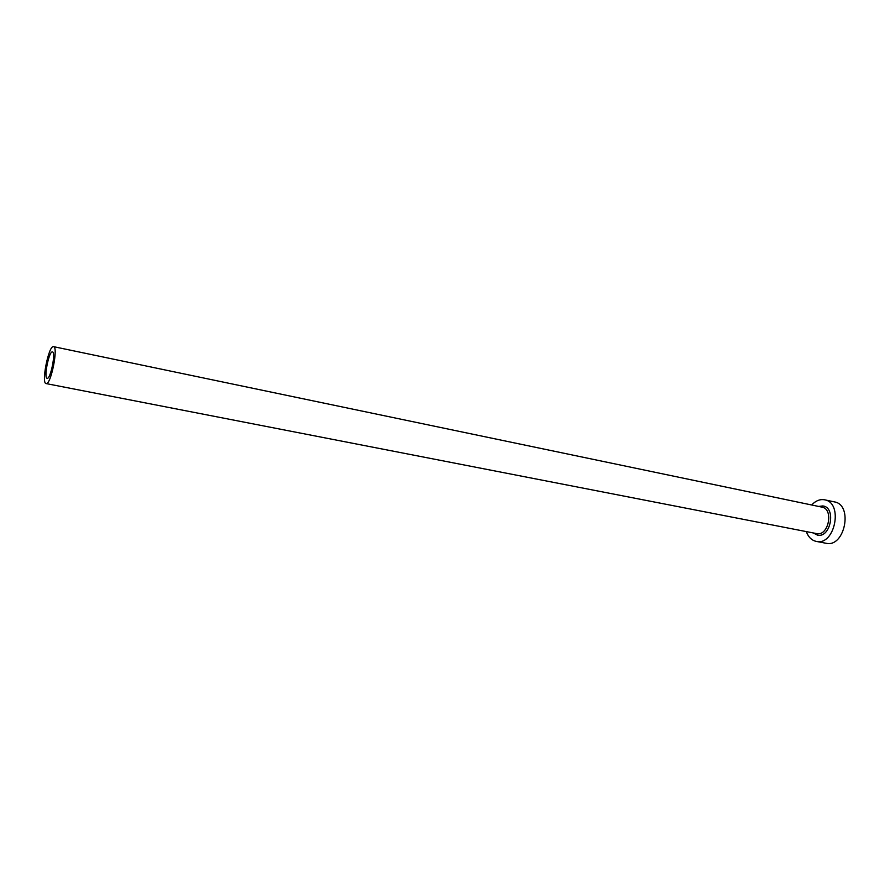 <?xml version="1.0" encoding="UTF-8"?>
<svg xmlns="http://www.w3.org/2000/svg" width="890" height="890" viewBox="0 0 890 890"><rect width="100%" height="100%" fill="white"/><g stroke="black" fill="none" stroke-linecap="round" stroke-linejoin="round"><path stroke-width="1.33" d="M47.181 378.306C50.574 379.385 56.059 351.939 52.454 351.917L52.354 351.906C48.906 351.216 43.566 378.217 47.137 378.295L47.181 378.306M53.389 346.633C48.538 345.765 41.107 383.457 46.091 383.579L46.146 383.59C50.886 385.203 58.595 346.655 53.545 346.655L53.389 346.633M806.307 531.597C808.331 537.082 811.647 540.352 816.252 541.398L816.352 541.409C834.942 545.959 843.575 502.65 824.641 499.813L823.918 499.691C819.501 499.19 815.418 500.959 811.669 504.986M825.953 543.245L826.154 543.278C844.821 547.84 853.399 504.752 834.397 501.893L824.641 499.813M818.644 506.443L822.783 505.943C836.433 507.178 830.804 538.261 817.487 535.146L813.293 532.954M816.475 533.577L816.742 533.633C828.59 536.414 833.986 508.913 821.948 507.133L53.545 346.655M46.091 383.579L816.608 533.6M816.252 541.398L826.053 543.267"/></g></svg>
